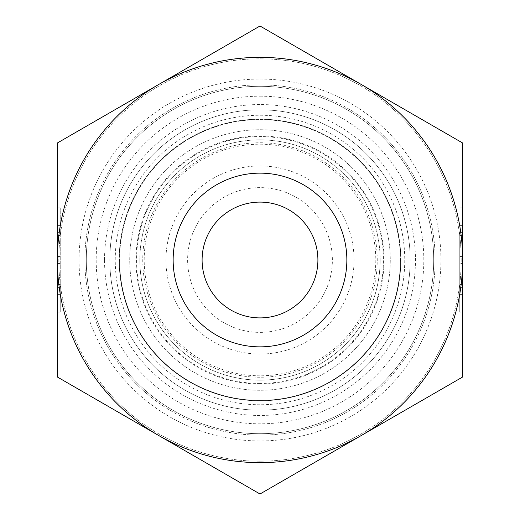 <?xml version="1.0" encoding="UTF-8"?>
<svg xmlns="http://www.w3.org/2000/svg" width="520" height="520" viewBox="0 0 520 520"><rect width="100%" height="100%" fill="white"/><g stroke="black" fill="none" stroke-linecap="round" stroke-linejoin="round"><path stroke-width="0.39" stroke-dasharray="2.6 1.95" d="M260 400.816A140.816 140.816 0 0 1 119.184 260A140.816 140.816 0 0 1 260 119.184A140.816 140.816 0 0 1 400.816 260A140.816 140.816 0 0 1 260 400.816A140.816 140.816 0 0 1 119.184 260A140.816 140.816 0 0 1 260 119.184A140.816 140.816 0 0 1 400.816 260A140.816 140.816 0 0 1 260 400.816M260 383.442A123.442 123.442 0 0 1 136.559 260A123.442 123.442 0 0 1 260 136.559A123.442 123.442 0 0 1 383.442 260A123.442 123.442 0 0 1 260 383.442M260 139.861A120.14 120.14 0 0 1 380.14 260A120.14 120.14 0 0 1 260 380.14A120.14 120.14 0 0 1 139.861 260A120.14 120.14 0 0 1 260 139.861A120.14 120.14 0 0 1 380.14 260A120.14 120.14 0 0 1 260 380.14A120.14 120.14 0 0 1 139.861 260A120.14 120.14 0 0 1 260 139.861A120.14 120.14 0 0 1 380.14 260A120.14 120.14 0 0 1 260 380.14A120.14 120.14 0 0 1 139.861 260A120.14 120.14 0 0 1 260 139.861A120.14 120.14 0 0 1 380.14 260A120.14 120.14 0 0 1 260 380.14A120.14 120.14 0 0 1 139.861 260A120.14 120.14 0 0 1 260 139.861M260 433.7A173.7 173.7 0 0 1 86.301 260A173.7 173.7 0 0 1 260 86.301A173.7 173.7 0 0 1 433.7 260A173.7 173.7 0 0 1 260 433.7A173.7 173.7 0 0 1 86.301 260A173.7 173.7 0 0 1 260 86.301A173.7 173.7 0 0 1 433.7 260A173.7 173.7 0 0 1 260 433.7A173.7 173.7 0 0 1 86.301 260A173.7 173.7 0 0 1 260 86.301A173.7 173.7 0 0 1 433.7 260A173.7 173.7 0 0 1 260 433.7A173.7 173.7 0 0 1 86.301 260A173.7 173.7 0 0 1 260 86.301A173.7 173.7 0 0 1 433.7 260A173.7 173.7 0 0 1 260 433.7M260 84.851A175.149 175.149 0 0 1 435.149 260A175.149 175.149 0 0 1 260 435.149A175.149 175.149 0 0 1 84.851 260A175.149 175.149 0 0 1 260 84.851A175.149 175.149 0 0 1 435.149 260A175.149 175.149 0 0 1 260 435.149A175.149 175.149 0 0 1 84.851 260A175.149 175.149 0 0 1 260 84.851M260 461.201A201.201 201.201 0 0 1 58.799 260A201.201 201.201 0 0 1 260 58.799A201.201 201.201 0 0 1 461.201 260A201.201 201.201 0 0 1 260 461.201A201.201 201.201 0 0 1 58.799 260A201.201 201.201 0 0 1 260 58.799A201.201 201.201 0 0 1 461.201 260A201.201 201.201 0 0 1 260 461.201M260 119.594A140.406 140.406 0 0 1 400.406 260A140.406 140.406 0 0 1 260 400.406A140.406 140.406 0 0 1 119.594 260A140.406 140.406 0 0 1 260 119.594A140.406 140.406 0 0 1 400.406 260A140.406 140.406 0 0 1 260 400.406A140.406 140.406 0 0 1 119.594 260A140.406 140.406 0 0 1 260 119.594M260 404.749A144.749 144.749 0 0 1 115.252 260A144.749 144.749 0 0 1 260 115.252A144.749 144.749 0 0 1 404.749 260A144.749 144.749 0 0 1 260 404.749M260 317.902A57.902 57.902 0 0 1 202.098 260A57.902 57.902 0 0 1 260 202.098A57.902 57.902 0 0 1 317.902 260A57.902 57.902 0 0 1 260 317.902M260 187.623A72.377 72.377 0 0 0 187.623 260A72.377 72.377 0 0 0 260 332.377A72.377 72.377 0 0 0 332.377 260A72.377 72.377 0 0 0 260 187.623M260 346.853A86.853 86.853 0 0 1 173.147 260A86.853 86.853 0 0 1 260 173.147A86.853 86.853 0 0 1 346.853 260A86.853 86.853 0 0 1 260 346.853A86.853 86.853 0 0 1 173.147 260A86.853 86.853 0 0 1 260 173.147A86.853 86.853 0 0 1 346.853 260A86.853 86.853 0 0 1 260 346.853A86.853 86.853 0 0 1 173.147 260A86.853 86.853 0 0 1 260 173.147A86.853 86.853 0 0 1 346.853 260A86.853 86.853 0 0 1 260 346.853A86.853 86.853 0 0 1 173.147 260A86.853 86.853 0 0 1 260 173.147A86.853 86.853 0 0 1 346.853 260A86.853 86.853 0 0 1 260 346.853A86.853 86.853 0 0 1 173.147 260A86.853 86.853 0 0 1 260 173.147A86.853 86.853 0 0 1 346.853 260A86.853 86.853 0 0 1 260 346.853M260 377.247A117.247 117.247 0 0 1 142.753 260A117.247 117.247 0 0 1 260 142.753A117.247 117.247 0 0 1 377.247 260A117.247 117.247 0 0 1 260 377.247M57.35 260A202.65 202.65 0 0 1 361.322 84.5A202.65 202.65 0 0 1 260 462.651A202.65 202.65 0 0 1 57.35 260L57.35 143L260 26L462.651 143L462.651 377L260 494L57.35 377L57.35 260A202.65 202.65 0 0 1 361.322 84.5A202.65 202.65 0 0 1 260 462.651A202.65 202.65 0 0 1 158.678 84.5A202.65 202.65 0 0 1 462.651 260A202.65 202.65 0 0 1 158.678 435.5A202.65 202.65 0 0 1 57.35 260L57.35 143L260 26L462.651 143L462.651 377L260 494L57.35 377L57.35 235.508L57.35 284.492L60.242 284.492L60.242 235.508L60.242 284.492L57.35 284.492L57.35 263.458L57.35 284.492L60.242 284.492L57.35 284.492L57.35 260L60.242 260M459.758 232.381L459.758 312.111L459.758 232.381L462.651 232.381L459.758 232.381M459.758 207.889L462.651 207.889L462.651 312.111L459.758 312.111M462.651 287.619L462.651 294.392L462.651 287.619L459.758 287.619L462.651 287.619L462.651 232.381M57.35 287.619L57.35 232.381L60.242 232.381L60.242 294.392L60.242 207.889L60.242 232.381L60.242 225.608L60.242 232.381L57.35 232.381L57.35 287.619L60.242 287.619L60.242 312.111L60.242 287.619L57.35 287.619L57.35 312.111L60.242 312.111M57.35 263.458L60.242 263.458M57.35 235.508L60.242 235.508L57.35 235.508L57.35 256.542L57.35 235.508L60.242 235.508L57.35 235.508M57.35 256.542L60.242 256.542M57.35 232.381L57.35 225.608L57.35 232.381M462.651 235.508L459.758 235.508L459.758 284.492L459.758 235.508L462.651 235.508M462.651 256.542L459.758 256.542M462.651 260L459.758 260M462.651 284.492L459.758 284.492L462.651 284.492L459.758 284.492L462.651 284.492L462.651 263.458L459.758 263.458M260 390.273A130.273 130.273 0 0 1 129.727 260A130.273 130.273 0 0 1 260 129.727A130.273 130.273 0 0 1 390.273 260A130.273 130.273 0 0 1 260 390.273A130.273 130.273 0 0 1 129.727 260A130.273 130.273 0 0 1 260 129.727A130.273 130.273 0 0 1 390.273 260A130.273 130.273 0 0 1 260 390.273M260 354.049A94.049 94.049 0 0 1 165.952 260A94.049 94.049 0 0 1 260 165.952A94.049 94.049 0 0 1 354.049 260A94.049 94.049 0 0 1 260 354.049M260 375.798A115.798 115.798 0 0 1 144.203 260A115.798 115.798 0 0 1 260 144.203A115.798 115.798 0 0 1 375.798 260A115.798 115.798 0 0 1 260 375.798M260 109.805A150.196 150.196 0 0 1 410.196 260A150.196 150.196 0 0 1 260 410.196A150.196 150.196 0 0 1 109.805 260A150.196 150.196 0 0 1 260 109.805A150.196 150.196 0 0 1 410.196 260A150.196 150.196 0 0 1 260 410.196A150.196 150.196 0 0 1 109.805 260A150.196 150.196 0 0 1 260 109.805M260 96.187A163.813 163.813 0 0 1 423.813 260A163.813 163.813 0 0 1 260 423.813A163.813 163.813 0 0 1 96.187 260A163.813 163.813 0 0 1 260 96.187M260 79.059A180.941 180.941 0 0 1 440.941 260A180.941 180.941 0 0 1 260 440.941A180.941 180.941 0 0 1 79.059 260A180.941 180.941 0 0 1 260 79.059M260 384.02A124.02 124.02 0 0 1 135.98 260A124.02 124.02 0 0 1 260 135.98A124.02 124.02 0 0 1 384.02 260A124.02 124.02 0 0 1 260 384.02M380.14 260A120.14 120.14 0 0 1 260 380.14A120.14 120.14 0 0 1 139.861 260M104.54 260A155.46 155.46 0 0 1 260 104.54A155.46 155.46 0 0 1 415.46 260A155.46 155.46 0 0 1 260 415.46A155.46 155.46 0 0 1 104.54 260M400.406 260A140.406 140.406 0 0 1 260 400.406A140.406 140.406 0 0 1 119.594 260M459.758 294.392L462.651 294.392M60.242 294.392L57.35 294.392M60.242 207.889L57.35 207.889M60.242 225.608L57.35 225.608M459.758 225.608L462.651 225.608"/><path stroke-width="0.78" d="M260 317.902A57.902 57.902 0 0 1 202.098 260A57.902 57.902 0 0 1 260 202.098A57.902 57.902 0 0 1 317.902 260A57.902 57.902 0 0 1 260 317.902M158.678 435.5L260 494L462.651 377L462.651 143L260 26L57.35 143L57.35 377L260 494L462.651 377L462.651 143L260 26L158.678 84.5A202.65 202.65 0 0 1 462.651 260A202.65 202.65 0 0 1 158.678 435.5A202.65 202.65 0 0 1 57.35 260L57.35 377L158.678 435.5M462.651 232.381L462.651 207.889M57.35 287.619L57.35 312.111M462.651 263.458L462.651 284.492M462.651 312.111L462.651 287.619M260 173.147A86.853 86.853 0 0 1 346.853 260A86.853 86.853 0 0 1 260 346.853A86.853 86.853 0 0 1 173.147 260A86.853 86.853 0 0 1 260 173.147M57.35 143L57.35 260A202.65 202.65 0 0 1 158.678 84.5L57.35 143"/></g></svg>

